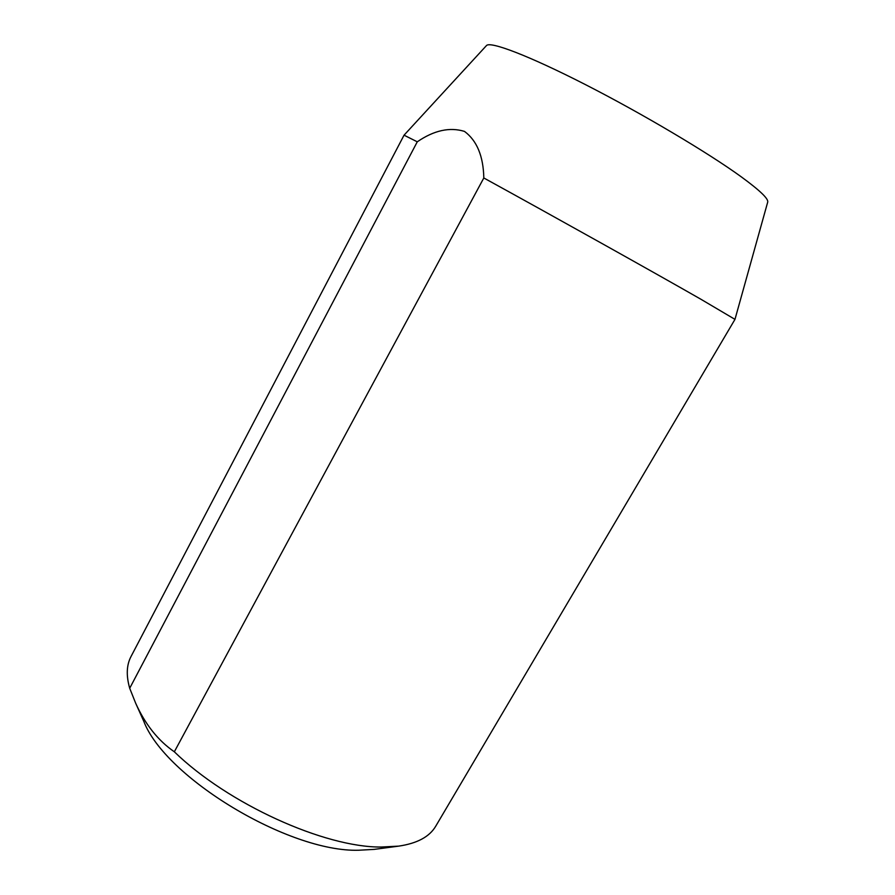 <?xml version="1.0" encoding="UTF-8"?>
<svg xmlns="http://www.w3.org/2000/svg" width="895" height="895" viewBox="0 0 895 895"><rect width="100%" height="100%" fill="white"/><g stroke="black" fill="none" stroke-linecap="round" stroke-linejoin="round"><path stroke-width="1.34" d="M398.734 846.122L374.144 849.389L358.705 850.239C288.705 852.376 164.904 777.408 143.726 721.146L135.593 703.045C145.147 724.312 158.057 740.568 174.335 751.8C227.956 803.911 324.505 847.565 381.292 847.039L398.734 846.122C417.238 843.392 429.589 836.735 435.775 826.13L734.974 319.37L700.83 299.21C654.603 272.751 552.965 215.952 483.815 177.971L174.335 751.8M129.708 688.266L417.271 141.813L404.048 135.179L131.028 656.505C126.519 665.03 126.083 675.613 129.708 688.266L135.593 703.034M734.974 319.358L767.697 202.136C768.637 198.835 759.855 190.422 741.351 176.897C708.314 152.888 642.576 113.822 585.654 84.723C528.609 55.535 490.046 40.969 486.455 45.589L404.059 135.167M417.271 141.813C433.974 130.357 449.715 126.889 464.483 131.397C476.912 140.616 483.356 156.144 483.815 177.971"/></g></svg>

